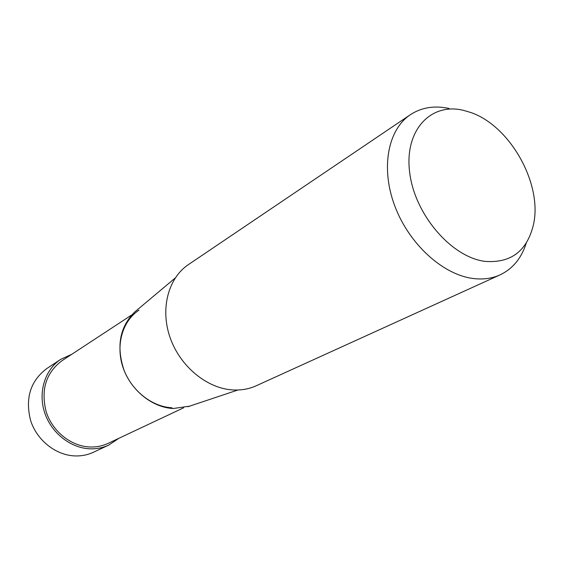 <?xml version="1.0" encoding="UTF-8"?>
<svg xmlns="http://www.w3.org/2000/svg" width="563" height="563" viewBox="0 0 563 563"><rect width="100%" height="100%" fill="white"/><g stroke="black" fill="none" stroke-linecap="round" stroke-linejoin="round"><path stroke-width="0.84" d="M108.779 445.08L93.493 452.23C87.821 454.862 81.755 456.1 75.294 455.939C56.11 455.46 37.052 440.548 30.641 420.61C24.99 398.386 30.339 381.06 46.68 368.624L60.755 359.328C44.998 369.631 37.918 392.052 44.604 412.482C51.219 432.926 70.706 448.268 90.249 448.824C96.836 449.007 103.015 447.761 108.779 445.08L118.835 438.317M71.79 354.282L60.755 359.328M463.18 110.271C430.526 102.417 404.192 130.489 409.674 172.482C414.65 214.397 451.273 257.115 484.905 261.366C510.852 263.385 527.031 251.154 533.457 224.665C542.788 184.087 510.106 125.711 470.633 112.459L463.18 110.271M500.043 274.878L256.278 385.746C249.015 389.033 241.14 390.426 232.667 389.934C206.853 388.435 180.012 366.302 170.075 337.526C160.026 308.777 168.26 278.031 188.436 264.582L410.364 114.704C387.83 129.638 380.482 168.133 394.811 206.03C408.998 243.948 442.729 274.667 472.983 278.481C482.913 279.741 491.935 278.544 500.043 274.878C512.759 268.79 521.493 258.192 526.243 243.089M449.154 108.504C434.559 105.309 421.624 107.378 410.364 114.704M189.647 406.155L173.151 408.513C153.03 407.513 132.453 391.651 124.029 370.187C116.133 346.358 119.736 326.92 134.838 311.874L136.211 310.727M183.629 407.802L108.138 443.355C102.55 445.966 96.562 447.177 90.171 446.994C71.339 446.445 52.577 431.638 46.236 411.94C40.642 389.99 45.856 372.931 61.895 360.777L131.665 314.991M138.991 310.178C122.537 320.861 115.457 344.978 122.959 367.322C130.377 389.68 151.356 406.796 172.004 407.795M134.838 311.874L175.22 277.995M187.943 406.718L237.931 390.004"/></g></svg>
